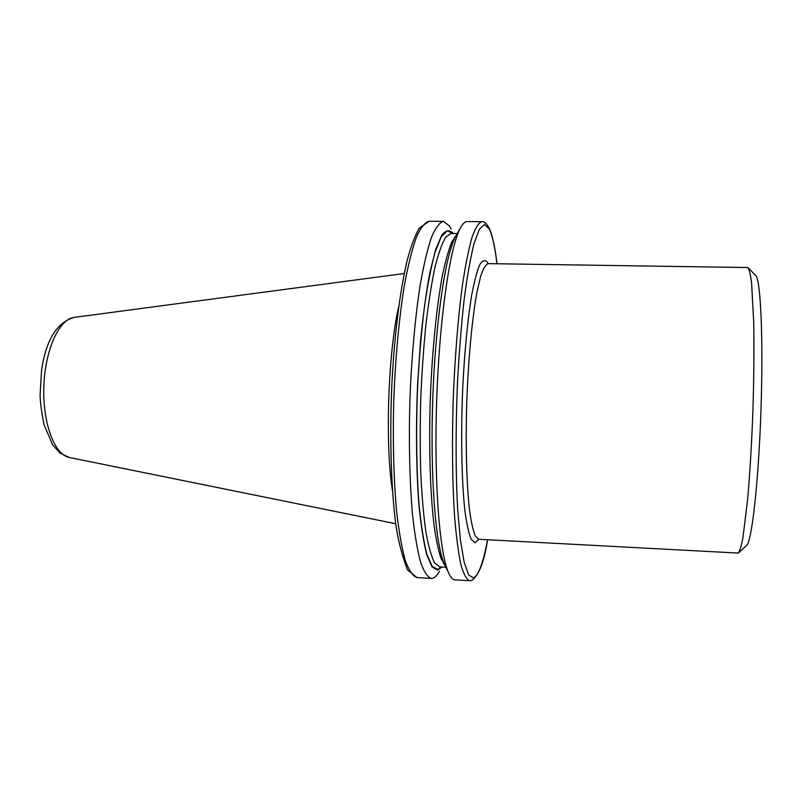 <?xml version="1.0" encoding="UTF-8"?>
<svg xmlns="http://www.w3.org/2000/svg" width="802" height="802" viewBox="0 0 802 802"><rect width="100%" height="100%" fill="white"/><g stroke="black" fill="none" stroke-linecap="round" stroke-linejoin="round"><path stroke-width="1.2" d="M451.105 229.081L449.331 225.833L443.396 221.382C439.526 222.445 435.566 227.708 431.526 237.161C427.516 249.091 423.747 264.961 420.218 284.78C415.215 316.95 411.586 356.92 409.932 398.965C408.719 441.03 409.622 481.16 412.418 513.591C414.584 533.601 417.271 549.691 420.459 561.861C423.847 571.575 427.436 577.089 431.225 578.422L432.599 578.282C434.905 577.64 437.18 575.305 439.446 571.265M453.33 233.502C449.711 229.522 445.872 230.054 441.812 235.106L435.717 249.362L429.862 272.61C426.193 292.319 423.055 315.376 420.459 341.792L417.631 383.647C415.797 427.085 416.258 469.701 418.855 504.247C420.94 525.51 423.586 542.413 426.814 554.964L432.098 567.064L437.782 570.122L441.962 567.004M487.566 263.617L747.965 267.567C749.319 269.522 750.522 274.655 751.584 282.986L753.69 321.983C754.191 348.148 753.92 377.712 752.898 410.654C751.674 443.596 749.93 473.11 747.654 499.175L742.893 537.942C741.269 546.182 739.715 551.225 738.241 553.079L478.483 539.255M467.135 221.573C464.859 221.532 462.503 223.888 460.067 228.64C449.812 248.069 439.406 319.186 436.679 399.877C433.902 480.568 439.446 552.237 448.358 572.307C450.453 577.219 452.649 579.726 454.924 579.846L469.551 580.728C466.443 579.435 463.526 573.921 460.809 564.197C458.263 551.997 456.168 535.836 454.513 515.736C452.418 483.135 451.927 442.774 453.19 400.439C454.814 358.123 458.052 317.893 462.363 285.512C465.381 265.562 468.579 249.592 471.937 237.582C475.315 228.069 478.604 222.766 481.781 221.693L467.135 221.573M456.829 234.334L455.265 237.091C445.29 255.998 435.306 323.497 432.729 399.747C430.113 475.987 435.476 544.017 444.138 563.555L445.511 566.413M398.815 306.073C388.088 351.877 384.93 444.458 392.509 490.884M748.306 267.908L755.584 275.427C760.607 278.114 763.444 338.243 760.948 410.935C758.491 483.626 751.564 543.415 746.371 545.761L738.592 552.758M488.057 263.688C485.671 264.54 483.225 268.69 480.709 276.139L477.03 291.788C472.258 317.492 468.398 357.923 466.814 400.91C465.461 443.897 466.563 484.498 469.581 510.463C471.225 522.202 473.12 530.703 475.265 535.957L478.664 539.255M478.854 539.265L475.125 542.753L471.295 539.546C468.859 533.801 466.734 524.227 464.919 510.834C461.621 481.13 460.719 434.403 462.764 387.055C464.548 351.877 467.656 319.878 471.536 296.008C474.213 281.743 476.969 271.256 479.796 264.56C482.583 260.149 485.21 259.497 487.686 262.625L488.248 263.688M496.959 263.808C494.954 246.976 492.368 235.327 489.2 228.851L484.498 224.53L479.365 229.242L474.032 243.537C470.473 257.803 467.165 276.56 464.107 299.818C461.3 325.261 459.095 352.99 457.471 382.995C455.566 428.539 455.676 473.3 457.681 509.511L460.448 540.428L464.208 562.483L468.679 574.964L473.551 577.941C478.543 575.545 483.205 562.803 487.556 539.736M452.799 233.492L447.255 230.775L441.331 236.64L435.306 251.467C431.346 265.743 427.727 284.108 424.448 306.575C421.491 330.985 419.225 357.381 417.672 385.772C415.927 428.739 416.449 470.714 419.055 504.669C421.13 525.571 423.767 542.182 426.965 554.503L432.198 566.392L437.822 569.41L441.431 566.974M457.28 233.532L451.035 233.472L445.742 237.101C442.092 243.156 438.514 253.141 434.985 267.056C431.586 283.146 428.559 302.344 425.902 324.66C423.546 348.339 421.822 373.231 420.729 399.336C420.047 425.461 420.068 450.413 420.809 474.193C421.932 496.638 423.646 515.997 425.942 532.277C428.509 546.403 431.406 556.608 434.634 562.894L439.666 566.874L445.912 567.235M456.528 234.866L451.787 242.054C448.569 249.933 445.461 261.041 442.443 275.367C436.579 306.464 432.047 351.867 430.273 399.657C428.789 447.466 430.213 493.07 433.952 524.498C435.987 538.994 438.333 550.282 441 558.372L445.25 565.861M443.666 563.866L444.017 563.265M443.396 221.382L429.1 221.262C424.97 222.324 420.759 227.578 416.469 237.011C412.218 248.911 408.238 264.74 404.529 284.51C399.276 316.6 395.486 356.469 393.832 398.414C392.629 440.378 393.692 480.418 396.749 512.799C399.105 532.769 402.002 548.839 405.431 560.999C409.06 570.693 412.9 576.217 416.95 577.56L431.225 578.422M404.258 273.512L73.974 317.422C59.198 319.026 45.012 349.973 43.849 386.494C42.526 422.995 54.566 454.844 69.203 457.441L395.727 523.746M471.797 580.397C478.934 575.315 484.207 561.761 487.596 539.736M496.999 263.808C495.055 246.906 492.388 234.856 488.979 227.688M444.138 563.555L448.358 572.307M455.265 237.091L460.067 228.64M73.974 317.422C56.721 322.625 45.904 340.269 41.554 370.374L40.1 394.915C40.16 401.952 41.483 411.867 44.07 424.689L52.561 444.779L59.949 453.03L69.203 457.441M471.586 580.468L469.551 580.728M488.849 227.427C486.253 223.187 483.897 221.282 481.781 221.693M429.1 221.262L419.195 228.189C414.925 235.738 410.965 246.304 407.316 259.898C400.108 289.763 394.383 334.875 391.867 384.268C389.682 433.852 390.955 483.075 395.135 519.074C397.221 536.839 401.351 553.801 407.526 569.951L416.95 577.56"/></g></svg>
